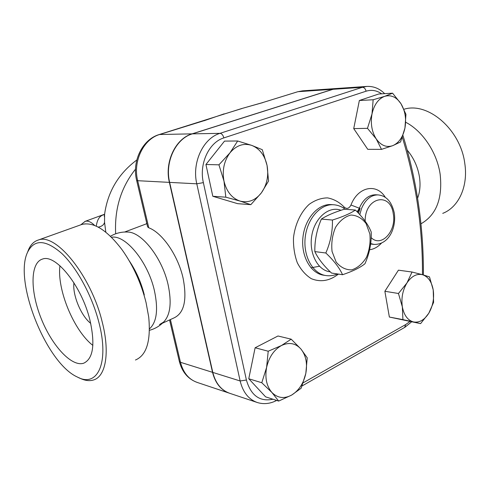 <?xml version="1.0" encoding="UTF-8"?>
<svg xmlns="http://www.w3.org/2000/svg" width="490" height="490" viewBox="0 0 490 490"><rect width="100%" height="100%" fill="white"/><g stroke="black" fill="none" stroke-linecap="round" stroke-linejoin="round"><path stroke-width="0.73" d="M332.434 220.041C342.718 216.837 350.368 213.505 355.391 210.051C363.231 217.713 368.505 225.032 371.206 232.009C371.604 242.838 369.521 253.416 364.964 263.743C360.113 267.675 352.641 271.331 342.553 274.719C339.533 267.95 333.96 260.711 325.832 252.999C330.493 242.244 332.698 231.256 332.434 220.041L321.385 219.079C316.828 229.626 314.641 240.468 314.831 251.597C318.12 258.549 323.688 265.703 331.534 273.059L342.553 274.719M332.055 251.462L336.122 262.015C340.538 267.356 345.726 269.972 351.691 269.868C357.571 267.993 362.514 263.785 366.514 257.25C369.521 249.814 370.642 242.036 369.858 233.926L366.073 223.556C361.896 218.111 356.83 215.275 350.883 215.043C344.899 216.623 339.791 220.721 335.552 227.336C332.349 235.004 331.185 243.046 332.055 251.462M355.391 210.051L344.274 209.23C334.407 212.256 326.781 215.533 321.385 219.079M314.831 251.597L325.832 252.999M98.87 322.298C92.102 295.77 76.82 267.65 61.722 253.391C45.613 239.488 34.263 239.034 27.673 252.032C13.371 280.641 46.14 363.053 77.249 376.975C97.394 388.123 109.644 363.023 98.87 322.298M27.422 252.613L28.61 249.49C30.864 244.461 34.11 241.3 38.349 240.014C55.885 232.652 91.134 275.882 102.153 321.765C110.066 352.224 105.877 376.191 93.804 379.885C89.621 381.287 84.899 380.681 79.625 378.078L79.153 377.839M89.829 319.682C81.579 285.793 55.584 253.624 42.452 259.088C30.172 262.744 30.123 290.95 41.062 318.218C51.805 345.554 71.656 367.298 83.735 363.194C93.302 358.662 95.336 344.158 89.829 319.682M135.46 360.009C146.541 355.366 150.963 341.071 148.721 317.116L146.069 302.593C141.163 283.079 133.2 265.513 122.175 249.906C107.114 230.086 93.67 221.603 81.842 224.451L38.336 240.014M73.941 282.797C72.33 294.796 81.101 316.019 90.717 323.363M59.933 265.745C56.84 289.486 73.892 330.768 92.867 345.395M144.305 294.931C141.206 282.51 136.196 271.154 129.268 260.864M149.45 328.87C156.769 322.346 158.423 309.582 154.405 290.595C147.986 261.795 125.324 234.404 111.493 237.264M148.776 227.789L137.684 180.7L136.637 180.381L147.613 226.895L148.776 227.789C162.349 232.775 178.17 255.688 183.107 278.253C187.235 299.862 184.209 313.079 174.042 317.894L159.532 324.545L163.544 322.114C170.361 315.193 171.88 302.722 168.107 284.702C162.276 258.212 142.088 232.327 127.976 232.058L127.204 232.021M403.987 109.264C427.819 101.565 460.606 129.495 464.79 163.47C468.36 186.531 458.567 207.301 442.74 213.371M420.935 223.832C436.357 215 442.764 198.462 440.149 174.226C436.994 152.47 422.625 131.02 405.757 122.286M417.596 198.199C420.016 191.817 420.622 184.632 419.409 176.651C417.707 166.661 413.658 157.841 407.27 150.191M146.602 222.613L146.51 223.814M217.597 116.154L224.102 113.852M251.738 145.389L262.285 149.689L267.062 165.467C264.772 155.299 259.663 148.611 251.738 145.389C243.591 142.86 236.333 145.346 229.975 152.837L237.675 140.998L251.738 145.389M268.563 181.024L261.372 192.87C266.952 184.914 268.845 175.775 267.062 165.467L268.563 181.024M250.825 204.673L240.063 201.084C248.289 203.13 255.388 200.392 261.372 192.87L250.825 204.673L237.656 203.668L212.807 196.288L205.935 164.499L218.938 164.824L229.975 152.837C224.034 160.959 222.037 170.398 223.991 181.147L218.938 164.824M225.823 197.182L223.991 181.147C226.57 191.633 231.923 198.279 240.063 201.084L225.823 197.182L212.807 196.288M404.936 128.104L400.544 141.978L392.796 145.64C398.934 142.896 402.982 137.053 404.936 128.104C406.504 118.997 405.193 110.881 401.01 103.764L405.947 114.335L404.936 128.104M381.508 149.37L376.228 138.915C380.987 145.536 386.512 147.772 392.796 145.64L381.508 149.37L367.757 149.328L353.725 128.613L367.476 128.325L372.002 113.962C370.379 123.443 371.788 131.761 376.228 138.915L367.476 128.325M384.65 96.346L392.588 93.186L401.01 103.764C396.496 97.032 391.045 94.558 384.65 96.346C378.323 98.827 374.109 104.701 372.002 113.962L373.153 99.764L384.65 96.346M413.493 321.954L402.915 319.615L402.351 306.887C404.036 315.321 407.747 320.344 413.493 321.954C419.318 322.922 424.42 320.019 428.793 313.233L420.598 323.627L413.493 321.954M398.456 293.486L406.957 282.938C402.645 290.203 401.108 298.183 402.351 306.887L398.456 293.486L384.871 291.287L398.425 270.174L412.053 272.03L422.521 274.719C416.745 273.402 411.557 276.146 406.957 282.938L412.053 272.03M433.215 289.933L433.595 302.373L428.793 313.233C432.884 306.115 434.361 298.349 433.215 289.933C431.696 281.701 428.131 276.63 422.521 274.719L429.491 276.905L433.215 289.933M205.935 164.499L224.518 141.096L237.675 140.998M353.725 128.613L359.354 100.499L378.733 94.007L392.588 93.186M359.354 100.499L373.153 99.764M402.915 319.615L389.36 317.042L420.598 323.627M389.36 317.042L384.871 291.287M266.603 367.414L268.214 351.22L281.432 345.542C273.947 349.823 269.004 357.118 266.603 367.414C264.778 377.808 266.548 386.169 271.907 392.49L261.783 382.739L266.603 367.414M291.195 339.172L300.903 348.984C295.488 343.116 288.996 341.971 281.432 345.542L291.195 339.172L277.983 335.993L255.125 347.771L268.214 351.22M307.236 357.823L305.815 373.454C307.573 363.494 305.932 355.336 300.903 348.984L307.236 357.823M291.636 395.087L278.688 401.077L271.907 392.49C277.634 398.156 284.212 399.019 291.636 395.087C298.875 390.567 303.604 383.352 305.815 373.454L301.148 388.227L291.636 395.087M261.783 382.739L248.767 378.752L265.605 396.845L278.688 401.077M248.767 378.752L255.125 347.771M229.473 393.225C220.935 390.163 215.294 383.198 212.538 372.333L169.381 182.372C164.34 162.018 175.561 138.529 192.098 133.856L332.777 89.315L337.42 88.445L333.059 89.296L192.368 133.856C175.824 138.523 164.597 162.025 169.644 182.384L212.801 372.412C215.625 383.499 221.413 390.512 230.178 393.452L256.533 402.253M358.527 213.273L360.07 208.262L357.608 212.305M337.696 88.427L366.74 86.43L362.337 87.3C364.223 87.422 365.466 88.727 366.079 91.207C371.53 89.529 376.73 90.405 381.685 93.829M103.733 214.73L103.072 214.963C99.335 216.274 97.081 220.016 96.31 226.196M98.202 227.127C101.816 226.454 103.929 224.855 104.548 222.325L104.591 213.995M105.822 232.18L104.548 222.325M319.443 266.26L310.96 267.797M262.242 102.71L297.546 91.802M332.777 89.315L298.202 91.673L302.532 90.846L297.681 91.765L262.371 102.673L241.49 108.602L262.885 102.588M169.381 182.372L137.684 180.7C132.698 161.296 143.607 138.915 159.795 134.45L203.117 120.981M203.736 120.865L221.119 114.899M135.516 169.16C121.012 187.37 114.397 208.912 115.671 233.791M325.47 275.484L323.927 275.245C310.881 273.69 300.915 256.356 302.912 237.607C304.731 218.84 318.004 203.687 331.118 204.581L331.663 204.618M343.6 208.103L344.139 207.031C339.276 202.088 333.739 199.038 327.522 197.887C321.158 197.972 315.027 200.134 309.135 204.367C300.817 212.072 295.096 224.169 293.504 237.632C293.222 246.654 294.502 255.057 297.344 262.842C300.995 269.861 305.668 275.147 311.352 278.7C320.68 282.436 329.703 280.905 338.425 274.094M357.185 211.864L359.311 208.207L350.969 205.016C349.039 208.66 346.761 209.334 344.139 207.031M369.576 249.747C373.944 249.183 377.906 246.978 381.465 243.12M385.342 197.403C376.761 182.954 357.945 186.531 350.969 205.016M360.07 208.262L359.311 208.207C363.2 199.357 368.621 194.879 375.567 194.769L375.873 194.787M373.637 244.369L370.599 243.996M331.118 204.581L333.39 204.74C320.27 203.84 306.985 219.036 305.16 237.858C303.163 256.662 313.128 274.039 326.187 275.594C330.046 276.091 333.825 275.545 337.518 273.959M409.805 321.569L405.72 324.545L303.255 382.776M402.345 137.359C415.979 181.919 422.686 227.697 422.472 274.706M272.979 399.234C259.774 401.947 250.917 395.54 246.403 380.02L203.362 182.623C198.909 163.893 208.997 142.265 223.85 137.904L366.079 91.207M365.166 221.223C364.652 197.317 390.438 191.259 393.262 213.756C396.784 230.845 381.312 248.001 371.151 237.595M370.654 243.585L374.023 244.412C389.201 244.841 396.508 227.354 394.248 212.789C391.632 201.555 386.175 195.59 377.863 194.891C370.912 195.002 365.491 199.497 361.596 208.373L359.789 214.638M330.254 271.815C317.753 270.682 308.596 253.012 311.842 235.298C314.874 217.529 329.2 205.629 341.016 210.284M302.073 385.955L404.624 327.449L405.72 324.545M246.403 380.02L240.143 380.969C242.973 392.441 248.822 399.668 257.685 402.639C264.061 404.452 270.394 403.717 276.679 400.428M203.362 182.623L196.79 183.817L240.143 380.969L212.801 372.412M223.85 137.904C223.085 135.111 221.805 133.599 219.998 133.347C203.191 138.192 191.706 162.649 196.79 183.817L169.644 182.384M333.059 89.296L362.337 87.3L219.998 133.347L192.368 133.856M82.326 224.316L85.407 223.838M84.782 221.486L85.205 221.333C87.992 220.574 91.158 221.964 94.693 225.516M192.098 133.856L159.317 134.517C142.412 139.295 131.755 161.339 136.637 180.381M337.151 88.463L302.789 90.828M222.05 114.672L241.821 108.572M169.565 319.946L179.352 361.442C182.17 372.271 188.258 379.315 197.605 382.568C188.981 379.67 183.272 372.915 180.473 362.294L179.316 361.289M212.538 372.333L180.473 362.294L170.404 319.566M27.673 252.032L28.61 249.49M78.676 377.637L79.643 378.084M127.988 232.058C121.722 231.696 115.879 233.093 110.464 236.254M163.544 322.114C159.611 326.113 154.907 328.845 149.438 330.315M375.567 194.769L377.863 194.891M345.309 209.31C341.726 206.541 337.757 205.022 333.39 204.74M411.533 321.899L404.893 327.296M402.976 135.522C416.874 180.773 423.679 227.256 423.391 274.964M384.65 93.651C379.45 88.494 373.478 86.087 366.74 86.43M80.844 224.781L85.205 221.333L104.437 214.302L104.315 216.488C107.022 192.968 117.851 174.14 136.796 159.997M146.853 223.679L124.613 232.027M241.49 108.602L159.317 134.517M228.775 392.98L197.605 382.568"/></g></svg>
